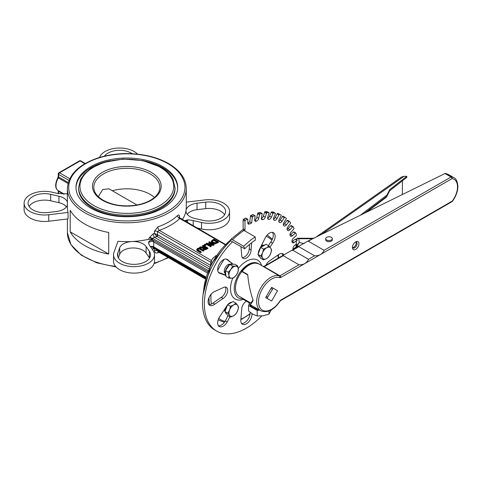 <?xml version="1.0" encoding="UTF-8"?>
<svg xmlns="http://www.w3.org/2000/svg" width="482" height="482" viewBox="0 0 482 482"><rect width="100%" height="100%" fill="white"/><g stroke="black" fill="none" stroke-linecap="round" stroke-linejoin="round"><path stroke-width="0.72" d="M270.962 288.447L272.505 289.339L266.95 298.334M272.505 289.339L272.896 288.037L271.619 287.302L277.566 290.736L271.619 301.033L265.672 297.599L271.619 287.302M267.884 297.346L266.335 296.454M67.384 193.872L57.75 193.487L52.152 192.198A20.479 11.821 0 0 0 24.1 203.181L24.1 209.652A20.479 11.821 0 0 0 48.736 221.226L68.04 218.918L68.04 212.442A59.449 34.324 0 0 1 67.384 207.338L67.384 188.462A59.449 34.324 0 0 0 126.826 222.78A59.449 34.324 0 0 0 186.275 188.462C185.962 178.641 180.063 170.351 168.592 163.585C162.265 159.958 154.933 157.277 146.588 155.547C130.056 152.336 114.047 153.071 98.575 157.747C78.729 164.44 68.33 174.677 67.384 188.462M29.041 206.417A16.515 9.532 180 0 1 50.688 200.795L58.937 202.693A13.845 7.995 180 0 1 66.474 206.88M68.239 182.521L58.635 176.972L58.635 174.436A1.319 0.765 -60 0 1 59.569 172.821A1.319 0.765 -120 0 0 58.912 172.755A1.319 1.319 0 0 0 58.25 173.9A1.319 0.765 0 0 0 58.635 174.436L68.974 180.401M69.739 178.689L59.569 172.821L80.12 160.952A1.319 0.765 -60 0 1 80.783 160.886A1.319 1.319 0 0 0 79.464 160.886A1.319 0.765 60 0 1 80.12 160.952L84.874 163.699M137.575 154.15A20.479 11.821 0 0 0 116.602 148.155A20.479 11.821 0 0 0 99.587 157.433M104.425 156.132A16.515 9.532 180 0 1 132.291 153.728M151.282 246.7L152.631 247.043A1.319 0.765 120 0 0 152.595 246.772M205.495 278.006L153.047 247.724L152.439 246.941A1.319 0.91 107.9 0 0 152.378 246.718M152.059 249.019L153.252 248.869A2.645 0.958 74 0 1 153.421 247.947M153.252 248.869A59.449 34.324 0 0 0 154.421 248.525L154.433 250.676C154.692 252.604 155.831 253.309 157.861 252.791A2.645 1.127 70.5 0 1 158.144 251.749M158.349 251.604L157.53 250.947L157.53 250.315M196.777 227.859L201.506 228.944A20.479 11.821 0 0 0 229.559 217.96L229.559 211.49A20.479 11.821 0 0 0 204.922 199.916L186.275 202.145M187.185 214.261A13.845 7.995 180 0 1 197.03 209.67L205.73 208.628A16.515 9.532 180 0 1 224.612 214.725M70.203 231.812L70.203 210.236A59.449 34.324 0 0 0 108.721 232.475L108.721 254.05A59.449 34.324 0 0 1 70.203 231.812L108.721 254.05M113.547 254.821A20.479 11.821 0 0 0 134.026 266.648A20.479 11.821 0 0 0 154.499 254.821L154.499 261.298A20.479 11.821 0 0 1 134.026 273.119A20.479 11.821 0 0 1 113.547 261.298L113.547 254.821A20.479 11.821 0 0 1 113.975 252.423L117.982 241.277A59.449 34.324 0 0 0 132.008 241.524A59.449 34.324 0 0 0 148.402 239.319L149.625 237.367L151.866 239.289A1.319 0.578 130 0 0 152.439 238.289L149.625 237.361L153.252 233.764A2.645 0.958 -106 0 0 154.427 237.289A62.088 35.849 0 0 0 156.879 236.548A1.319 0.765 120 0 0 157.813 234.933L154.433 233.421L156.415 236.102A1.319 0.518 132.3 0 0 157.53 234.722L157.53 231.535L159.241 230.36A62.088 35.849 0 0 0 179.792 218.497L179.949 218.587M179.479 217.774L179.479 216.804C179.376 214.96 178.726 214.544 177.539 215.544A59.449 34.324 180 0 1 157.861 226.902L154.433 231.258L154.433 233.421A59.449 34.324 180 0 1 153.252 233.764M182.226 219.792L181.732 218.828L180.117 218.238M182.389 219.551A59.449 34.324 0 0 0 186.052 210.327A59.449 34.324 0 0 0 186.275 207.338L186.275 188.462M151.866 239.289L152.161 239.614A1.319 0.765 120 0 0 152.631 238.409L154.427 237.289L208.851 268.715M156.415 236.102L209.622 266.998M177.539 215.544A2.645 1.838 -133.3 0 0 179.792 218.497L224.955 244.573M157.861 226.902A2.645 1.127 -109.5 0 0 159.241 230.36L211.429 260.491M207.646 271.649L152.161 239.614L148.402 239.319M151.788 239.735L153.192 240.548C150.764 239.934 149.251 240.524 148.661 242.313A15.195 8.772 0 0 0 148.661 242.404A15.195 8.772 0 0 0 149.739 245.651L153.047 250.447A20.479 11.821 0 0 1 154.499 254.821M153.192 247.025L153.734 246.886L153.192 247.025L153.734 246.886L153.734 241.994L153.192 240.548M119.663 247.869A13.845 7.995 180 0 1 132.008 241.524A13.845 7.995 180 0 1 146.082 246.531L149.366 251.297A16.515 9.532 180 0 1 150.541 254.821A16.515 9.532 180 0 1 134.026 264.359A16.515 9.532 180 0 1 117.512 254.821A16.515 9.532 180 0 1 117.855 252.887L119.663 247.869L119.663 254.339A13.845 7.995 180 0 1 132.008 248.001A13.845 7.995 180 0 1 146.082 253.002L149.366 257.768A16.515 9.532 180 0 1 149.559 258.057M196.656 249.429L197.632 250.513L200.548 252.194L201.169 251.833L197.512 249.495L198 248.772L199.253 248.489L203.308 250.604L203.928 250.242L199.144 247.995L197.469 248.465L196.656 249.995L196.656 249.483M203.308 250.604L203.308 251.14L199.253 249.031L198 249.308L197.512 250.031M201.169 251.833L201.169 252.375L200.548 252.731L197.632 251.05L196.656 249.971M200.548 252.194L200.548 252.731M203.928 250.242L203.928 250.785L203.308 251.14M206.079 243.609L210.748 246.302L211.327 245.971L207.628 243.838L213.207 244.886L214.092 244.374L209.423 241.681L208.839 242.012L212.869 244.338L206.772 243.205L206.079 243.609L206.079 244.145L210.748 246.844L210.748 246.302M213.207 244.886L213.207 245.422L209.013 244.633M214.092 244.374L214.092 244.916L213.207 245.422M211.327 245.971L210.748 246.844M208.839 242.012L208.839 242.554L211.49 244.085M211.423 240.958L212.423 242.639L215.34 243.223L218.448 241.862L213.779 239.162L211.423 240.958L211.369 241.801M218.448 241.862L218.448 242.398L215.34 243.765L212.423 243.175L211.423 241.494M213.695 239.831L217.292 241.91L215.303 242.729L213.08 242.265L212.243 241.03L213.695 239.831L213.695 240.373L212.243 241.566M216.822 242.175L213.695 240.373M199.572 247.362L203.265 247.579L203.049 248.122L199.572 247.905L199.572 247.362L200.379 246.898L203.711 247.121L204.422 246.712L202.567 245.633L202.567 246.175L203.958 246.977M203.265 247.579L203.669 248.929L205.218 249.212L207.856 247.977L203.187 245.278L202.567 245.633M206.079 248.381L205.181 248.718L203.796 247.953L204.94 247.007L206.7 248.025L206.079 248.381M204.94 247.007L204.94 247.549L203.796 248.489M207.856 247.977L207.856 248.513L205.218 249.754L203.669 249.471L203.265 248.116M206.23 248.29L204.94 247.549M205.013 244.223L204.26 244.657L204.26 245.199L205.157 245.712L205.157 245.175L205.904 244.742L205.013 244.223M205.904 244.742L205.904 245.278L205.157 245.712M204.26 244.657L205.157 245.175M187.6 222.557L187.408 219.937L184.504 220.768M193.192 225.787L193.192 220.563A15.195 8.772 0 0 0 187.408 219.943M150.595 246.892L153.228 247.043L205.694 277.331M58.358 193.619A1.319 0.765 180 0 1 58.25 193.312A1.319 1.319 0 0 0 58.28 193.601M112.312 190.745A33.029 19.069 180 0 1 150.185 194.391A33.029 19.069 180 0 1 154.475 197.439M98.31 196.65L102.708 189.51L108.962 188.817L136.966 204.983M78.608 187.377L78.608 188.462A48.218 27.842 0 0 0 92.731 208.146A48.218 27.842 0 0 0 145.281 214.177A48.218 27.842 0 0 0 175.05 188.462L173.032 179.214C170.61 174.508 166.483 170.471 160.651 167.091L142.823 160.578L123.067 159.066L103.955 162.356L91.188 168.2L84.356 173.875L80.639 179.184L78.608 187.377A48.218 27.842 0 0 0 92.731 207.067A48.218 27.842 0 0 0 145.281 213.098A48.218 27.842 0 0 0 175.05 187.377M162.796 166.615A50.863 29.366 180 0 1 177.689 187.377A50.863 29.366 180 0 1 126.826 216.743A50.863 29.366 180 0 1 75.969 187.377A50.863 29.366 180 0 1 107.365 160.253A50.863 29.366 180 0 1 162.796 166.615M261.479 245.386A5.284 3.049 -60 0 1 263.564 245.284M225.022 311.432A5.284 3.049 -60 0 1 224.305 309.757M225.263 273.493A5.284 3.049 -60 0 1 224.281 271.149A5.284 3.049 -60 0 1 226.51 265.913A5.284 3.049 -60 0 1 230.541 264.353M118.385 257.882L119.663 254.339M193.192 220.563L201.506 222.473A20.479 11.821 0 0 0 229.559 211.49M194.722 218.448A13.845 7.995 180 0 1 185.998 211.026A13.845 7.995 180 0 1 186.052 210.327A13.845 7.995 180 0 1 197.03 203.199L205.73 202.157A16.515 9.532 180 0 1 225.594 211.49A16.515 9.532 180 0 1 202.97 220.346L194.722 218.448M67.384 205.242A13.845 7.995 180 0 1 56.629 211.471L47.929 212.514A16.515 9.532 180 0 1 28.064 203.181A16.515 9.532 180 0 1 50.688 194.324L58.937 196.222A13.845 7.995 180 0 1 67.384 202.048M24.1 203.181A20.479 11.821 0 0 0 48.736 214.755L68.04 212.442M143.244 160.669A50.863 29.366 180 0 1 162.796 167.694A50.863 29.366 180 0 1 177.683 187.92M75.975 187.92A50.863 29.366 180 0 1 110.408 160.669M261.593 265.492A22.455 12.966 120 0 0 238.222 268.601M232.74 278.138A22.455 12.966 120 0 0 243.308 299.376M258.617 263.799A19.816 11.441 120 0 0 236.855 277.879A19.816 11.441 120 0 0 242.717 298.744M243.127 220.009L244.995 221.087A0.663 0.38 -60 0 1 245.465 220.28L243.597 219.202A0.663 0.38 120 0 0 243.127 220.009L243.127 228.781A2.645 1.524 -60 0 1 242.862 230.047M244.995 221.087L244.995 229.86L243.127 228.781M244.808 230.908A2.645 1.524 120 0 0 244.995 229.86M230.685 239.506A3.964 1.404 45.5 0 1 232.535 239.813A63.413 36.608 -60 0 1 243.994 230.438A3.964 2.109 -123.6 0 0 242.012 230.245L230.685 239.506A3.964 1.404 45.5 0 0 230.655 240.717L232.523 241.795A59.449 34.324 120 0 0 216.677 331.086A59.449 34.324 120 0 0 261.702 315.981M296.55 243.958L294.568 245.428A2.645 1.524 120 0 0 292.972 248.652A66.052 38.138 120 0 1 293.002 249.067A2.645 1.524 120 0 0 293.092 249.562M295.183 239.235L297.051 240.313A0.663 0.38 -60 0 1 297.448 240.235L295.58 239.156A0.663 0.38 120 0 0 295.183 239.235L292.303 241.38A2.645 1.524 -60 0 1 291.996 241.578M297.051 240.313L294.171 242.458L292.303 241.38M294.014 232.059A0.663 0.38 120 0 0 293.43 232.029L295.297 233.107A0.663 0.38 -60 0 1 295.882 233.137L296.406 234.903A0.663 0.38 -60 0 1 296.087 235.752L293.297 238.313A2.645 1.524 120 0 0 291.996 241.603A66.052 38.138 120 0 1 292.08 241.982A2.645 1.524 120 0 0 292.586 242.765A2.645 1.524 120 0 0 294.171 242.458M295.297 233.107L292.508 235.668L290.64 234.589A2.645 1.524 -60 0 1 290.007 235.035M291.303 225.672A0.663 0.38 120 0 0 290.682 225.763L292.55 226.841A0.663 0.38 -60 0 1 293.17 226.751L293.948 228.263A0.663 0.38 -60 0 1 293.713 229.113L291.068 232.041A2.645 1.524 120 0 0 290.092 235.324A66.052 38.138 120 0 1 290.224 235.656A2.645 1.524 120 0 0 290.658 236.186A2.645 1.524 120 0 0 292.508 235.668M292.55 226.841L289.899 229.769L288.031 228.691A2.645 1.524 -60 0 1 287.097 229.414M289.369 221.358L287.64 220.364A0.663 0.38 120 0 0 286.995 220.575L288.863 221.654A0.663 0.38 -60 0 1 289.507 221.443L290.519 222.672A0.663 0.38 -60 0 1 290.375 223.497L287.929 226.733A2.645 1.524 120 0 0 287.302 229.95A66.052 38.138 120 0 1 287.483 230.227A2.645 1.524 120 0 0 287.802 230.541A2.645 1.524 120 0 0 289.899 229.769M288.863 221.654L286.41 224.883L284.543 223.805A2.645 1.524 -60 0 1 283.326 224.841M284.922 217.292L283.103 216.237A0.663 0.38 120 0 0 282.44 216.563L284.308 217.641A0.663 0.38 -60 0 1 284.97 217.316L286.194 218.244A0.663 0.38 -60 0 1 286.145 219.027L283.946 222.503A2.645 1.524 120 0 0 283.675 225.588A66.052 38.138 120 0 1 283.904 225.805A2.645 1.524 120 0 0 284.079 225.944A2.645 1.524 120 0 0 286.41 224.883M284.308 217.641L282.109 221.118L280.241 220.039A2.645 1.524 -60 0 1 278.759 221.401M279.259 222.304L279.427 222.401A66.052 38.138 120 0 1 279.56 222.479A2.645 1.524 120 0 0 279.566 222.479A2.645 1.524 120 0 0 282.109 221.118M279.427 222.401A66.052 38.138 120 0 0 279.289 222.323L279.283 222.316A2.645 1.524 120 0 1 279.192 219.437L281.102 215.791A0.663 0.38 -60 0 0 281.078 215.068A0.663 0.38 -60 0 1 281.078 215.068L277.777 213.381A0.663 0.38 120 0 0 277.114 213.815L275.21 217.46A2.645 1.524 -60 0 1 273.493 219.165M277.114 213.815L278.982 214.894A0.663 0.38 -60 0 1 279.644 214.46M278.982 214.894L277.078 218.539L275.21 217.46M273.716 219.834L274.541 220.31A2.645 1.524 120 0 0 277.078 218.539M274.541 220.31A66.052 38.138 120 0 0 274.24 220.226L273.848 220.003M273.487 212.194A0.663 0.38 120 0 0 273.348 212.11L275.216 213.189A0.663 0.38 -60 0 1 275.355 213.851L273.782 217.593A2.645 1.524 120 0 0 274.029 220.141A2.645 1.524 120 0 0 274.24 220.226M275.216 213.189L273.643 212.93L271.776 211.851A0.663 0.38 120 0 0 271.131 212.387L269.552 216.123A2.645 1.524 -60 0 1 267.643 218.183M271.131 212.387L272.999 213.466A0.663 0.38 -60 0 1 273.643 212.93M272.999 213.466L271.42 217.201L269.552 216.123M267.745 218.659L268.95 219.352A2.645 1.524 120 0 0 271.42 217.201M268.95 219.352A66.052 38.138 120 0 0 268.619 219.334L267.859 218.9M267.149 211.725A0.663 0.38 120 0 0 266.92 211.592L268.787 212.67A0.663 0.38 -60 0 1 269.016 213.255L267.805 217.008A2.645 1.524 120 0 0 268.185 219.214A2.645 1.524 120 0 0 268.619 219.334M268.787 212.67L267.088 212.755L265.214 211.676A0.663 0.38 120 0 0 264.6 212.303L263.389 216.063A2.645 1.524 -60 0 1 261.322 218.473M264.6 212.303L266.468 213.381A0.663 0.38 -60 0 1 267.088 212.755M266.468 213.381L265.257 217.141L263.389 216.063M261.352 218.732L262.895 219.623A2.645 1.524 120 0 0 265.257 217.141M262.895 219.623A66.052 38.138 120 0 0 262.545 219.678L261.437 219.033M260.352 212.622A0.663 0.38 120 0 0 260.033 212.442L261.901 213.52A0.663 0.38 -60 0 1 262.22 214.002L261.395 217.707A2.645 1.524 120 0 0 261.871 219.563A2.645 1.524 120 0 0 262.545 219.678M261.901 213.52L260.111 213.942L258.238 212.863A0.663 0.38 120 0 0 257.659 213.568L256.84 217.268A2.645 1.524 -60 0 1 254.665 220.027L256.508 221.111A2.645 1.524 120 0 0 258.707 218.346L256.84 217.268M257.659 213.568L259.527 214.647A0.663 0.38 -60 0 1 260.111 213.942M259.527 214.647L258.707 218.346M256.508 221.111A66.052 38.138 120 0 0 256.141 221.232L254.707 220.401M254.966 215.707L253.098 214.629A0.663 0.38 120 0 0 252.833 214.629L254.701 215.707A0.663 0.38 -60 0 1 255.099 216.093L254.683 219.659A2.645 1.524 120 0 0 255.213 221.184A2.645 1.524 120 0 0 256.141 221.232M254.701 215.707L252.851 216.466L250.983 215.388A0.663 0.38 120 0 0 250.453 216.153L249.784 221.901L251.658 222.979A66.052 38.138 120 0 0 249.543 223.979L247.802 222.973M250.453 216.153L252.321 217.231A0.663 0.38 -60 0 1 252.851 216.466M252.321 217.231L251.658 222.979M249.784 221.901A66.052 38.138 120 0 0 247.802 222.835A2.645 1.524 120 0 0 248.344 224.04A2.645 1.524 120 0 0 249.543 223.979M247.802 222.835L247.802 219.467A0.663 0.38 -60 0 0 247.332 219.202L245.465 220.28M225.871 275.517L220.19 273.433A7.929 4.579 -60 0 1 219.316 273.119A7.929 4.579 -60 0 1 219.316 263.967A7.929 4.579 -60 0 1 227.245 259.388A7.929 4.579 -60 0 1 227.95 259.973L233.113 264.275M251.67 242.693L251.08 249.935A6.603 3.814 -60 0 1 248.194 256.581A6.603 3.814 -60 0 1 243.103 258.352A6.603 3.814 -60 0 1 241.735 255.327L240.94 246.651M259.641 256.743L259.617 256.725A6.603 3.814 -60 0 1 259.611 256.725A6.603 3.814 -60 0 1 258.388 254.96M259.665 248.995L264.847 238.686A7.929 4.579 -60 0 1 273.481 232.698A7.929 4.579 -60 0 1 272.625 243.157L269.98 247.188M265.925 265.251A6.603 3.814 -60 0 1 269.751 260.738L277.975 255.032A7.929 4.579 -60 0 1 283.055 253.869A7.929 4.579 -60 0 1 284.043 254.839M223.046 287.682A6.603 3.814 -60 0 1 226.347 287.356A6.603 3.814 -60 0 1 227.359 292.646A6.603 3.814 -60 0 1 223.046 298.472L214.821 304.172A7.929 4.579 -60 0 1 209.742 305.341A7.929 4.579 -60 0 1 208.76 298.274A7.929 4.579 -60 0 1 214.809 291.496L223.046 287.682M229.866 316.704L227.239 321.934A7.929 4.579 -60 0 1 219.316 326.513A7.929 4.579 -60 0 1 219.316 317.355L226.576 306.293A6.603 3.814 -60 0 1 227.582 304.835M227.829 304.54A6.603 3.814 -60 0 1 231.926 302.172A6.603 3.814 -60 0 0 227.847 304.528M251.984 313.674A7.929 4.579 -60 0 1 248.724 321.904A7.929 4.579 -60 0 1 242.434 324.223A7.929 4.579 -60 0 1 240.898 319.259L241.717 309.269A6.603 3.814 -60 0 1 246.416 301.166M232.535 239.813L243.741 246.284L244.669 248.802A59.449 34.324 -60 0 1 255.412 240.018L255.201 236.909A63.413 36.608 120 0 0 243.741 246.284M243.994 230.438L255.201 236.909M232.523 241.795L244.669 248.802M247.664 219.165L245.796 218.087A0.663 0.38 120 0 0 245.465 218.123L243.597 219.202M252.833 214.629L250.983 215.388M260.033 212.442L258.238 212.863M266.92 211.592L265.214 211.676M273.348 212.11L271.776 211.851M279.235 214.008A0.663 0.38 120 0 0 279.211 213.99L277.777 213.381M296.237 247.212A0.663 0.38 120 0 0 295.906 247.248L292.996 248.929A2.645 1.524 -60 0 1 292.99 248.929L293.592 249.272M230.655 240.717A59.449 34.324 120 0 0 214.809 330.007L216.677 331.086M226.269 259.051L233.083 264.275M226.389 259.075L227.95 259.973M218.611 272.523L220.19 273.433M225.775 275.005A6.603 3.814 -60 0 1 224.72 274.698L218.539 272.438M224.72 274.698L225.859 275.361L224.72 274.698M231.324 263.262A6.603 3.814 -60 0 1 232.131 264.046M249.58 244.368L249.212 248.857L251.08 249.935M249.212 248.857A6.603 3.814 -60 0 1 242.307 257.581M272.438 232.354A7.929 4.579 -60 0 1 270.757 242.078L268.402 245.663M270.757 242.078L272.625 243.157M282.012 253.52A7.929 4.579 -60 0 1 282.771 255.52M225.281 287.049A6.603 3.814 -60 0 1 221.178 297.394L212.954 303.094L214.821 304.172M212.954 303.094A7.929 4.579 -60 0 1 208.917 304.606M221.178 297.394L223.046 298.472M227.998 315.626L225.371 320.855L227.239 321.934M225.371 320.855A7.929 4.579 -60 0 1 218.491 325.778M250.092 312.276A7.929 4.579 -60 0 1 247.567 319.964A7.929 4.579 -60 0 1 241.609 323.488M282.44 216.563L280.241 220.039M286.995 220.575L284.543 223.805M290.682 225.763L288.031 228.691M293.43 232.029L290.64 234.589M352.691 247.567A3.302 1.904 120 0 0 353.812 247.254A3.302 1.904 120 0 0 355.861 242.085M457.514 186.739A1.319 0.771 -0.4 0 0 457.9 186.191L457.9 186.197C457.394 181.298 456.044 178.46 453.851 177.671A17.677 10.206 120 0 0 451.507 176.9A1.319 1.048 97.1 0 1 451.953 178.641A16.352 9.441 -60 0 1 457.514 186.739A1.319 0.765 0 0 0 457.9 186.197A1.319 1.319 0 0 0 457.9 186.191L457.9 186.407A1.319 0.765 180 0 1 457.514 186.944A16.352 9.441 -60 0 1 452.249 201.078L452.369 201.331C455.9 196.505 457.743 191.529 457.9 186.413A1.319 0.759 -179.6 0 1 457.9 186.413A1.319 0.759 -179.6 0 1 457.514 186.944L457.514 186.739M444.964 173.526L451.019 177.021A1.319 0.765 -60 0 1 451.507 176.9L445.488 173.424L444.964 173.526L307.51 241.295L308.341 241.205L324.097 250.303C322.344 254.159 319.168 255.99 314.571 255.797L298.822 246.706L299.027 246.133L307.51 241.295M355.68 241.862L355.68 241.862A4.621 2.669 120 0 0 352.408 247.525A4.621 2.669 120 0 0 355.68 249.411A4.621 2.669 120 0 0 358.945 243.747A4.621 2.669 120 0 0 355.68 241.862L355.68 241.862M308.516 259.298C306.763 263.154 303.588 264.986 298.991 264.793L283.241 255.701L283.446 255.135L291.23 250.64L292.761 250.2L308.516 259.298L314.571 255.797M332.309 238.656L332.309 239.789A3.302 1.904 180 0 1 329.007 241.693A3.302 1.904 180 0 1 325.699 239.789L325.699 238.656A3.302 1.904 0 0 0 329.007 240.566A3.302 1.904 0 0 0 332.309 238.656A3.302 1.904 0 0 0 330.266 236.897A3.302 1.904 0 0 0 326.669 237.313A3.302 1.904 0 0 0 325.699 238.656M451.977 201.681A1.319 0.765 60 0 0 452.249 201.078L281.084 299.9A1.319 0.765 60 0 1 280.813 300.503L451.977 201.681A1.319 1.319 0 0 0 452.369 201.331M445.488 173.424L448.019 174.303L453.851 177.671M253.098 300.19C250.351 292.279 248.549 283.729 247.706 274.547L242.133 271.33A19.816 11.441 -60 0 1 249.2 265.04A19.816 11.441 -60 0 1 259.111 264.064L279.343 275.909A19.816 11.441 120 0 0 270.685 277.445A19.816 11.441 120 0 0 257.743 294.912A19.816 11.441 120 0 0 260.78 310.788L249.568 304.317C250.423 304.732 251.604 303.449 253.11 300.473A19.816 11.441 120 0 1 253.098 300.19M252.984 299.87C251.682 302.322 250.658 303.365 249.917 302.991L249.381 302.214M248.947 301.967L248.766 302.521L249.568 304.317M248.766 302.521L243.193 299.31A1.319 1.018 88.3 0 1 242.591 298.292M247.736 274.957L241.669 271.45L242.133 271.33M250.658 302.955L239.223 296.352A18.087 10.441 -60 0 1 241.88 271.571M355.174 242.199A3.302 1.904 -60 0 1 356.397 242.235A3.302 1.904 -60 0 1 356.903 244.88A3.302 1.904 -60 0 1 354.746 247.79A3.302 1.904 -60 0 1 353.095 247.959A3.302 1.904 -60 0 1 352.45 246.917M298.991 264.793L279.922 275.806L264.166 266.709L264.166 266.263L263.1 266.365M272.896 288.037L277.566 290.736M389.721 190.715L386.492 197.114L387.01 195.017L389.721 189.637L406.796 176.322L406.796 177.4L389.721 190.715L389.721 189.637M406.796 176.322L404.073 176.316L401.512 177.039L316.758 236.602M402.368 180.852L402.368 194.481M367.013 211.875L386.492 197.114M296.075 239.446L297.008 238.506L298.828 238.717L297.551 238.228M304.238 243.621L299.286 242.494L296.731 245.483A0.663 0.38 -0 0 0 297.153 245.808L299.286 242.494L298.828 238.717L312.39 238.753M249.254 304.009L248.573 305.486L248.573 310.968L252.887 314.228L257.201 315.951L263.094 315.806L268.992 314.125L271.221 309.944M248.573 305.486L257.201 310.462L257.201 315.951M268.992 311.004L268.992 314.125M257.201 310.462L259.581 310.095M249.893 304.504A10.568 6.103 0 0 0 252.887 307.974A10.568 6.103 0 0 0 258.9 309.703M250.194 304.678A10.568 6.103 0 0 0 257.478 308.884M238.271 269.034L238.108 271.746L236.331 275.059A6.603 3.814 120 0 0 238.271 269.034A6.603 3.814 120 0 0 235.565 266.203L237.602 265.841L238.271 269.034M233.716 277.891L231.679 278.253A6.603 3.814 120 0 0 236.331 275.059L233.716 277.891M228.811 278.132L228.974 275.421A6.603 3.814 120 0 0 231.679 278.253L228.811 278.132L225.956 276.487L225.449 270.583L229.842 264.437L232.692 266.082L235.565 266.203A6.603 3.814 120 0 0 230.914 269.396L232.692 266.082M228.299 272.228L230.914 269.396A6.603 3.814 120 0 0 228.974 275.421L228.299 272.228L225.449 270.583M229.842 264.437L234.746 264.19L237.602 265.841M225.835 275.095A6.603 3.814 -60 0 1 225.474 270.854M225.618 270.348A6.603 3.814 -60 0 1 229.492 264.919M230.414 264.407A6.603 3.814 -60 0 1 233.047 264.275M262.606 252.797L263.534 249.08L266.648 247.766A6.603 3.814 120 0 0 262.606 252.797A6.603 3.814 120 0 0 262.606 258.189L260.84 256.032L262.606 252.797M268.926 245.971L270.691 248.128A6.603 3.814 120 0 0 266.648 247.766L268.926 245.971L266.076 244.32L260.684 247.435L263.534 249.08M271.625 249.803L270.691 253.52A6.603 3.814 120 0 0 270.691 248.128L271.625 249.803M266.648 258.551L263.534 259.87L262.606 258.189A6.603 3.814 120 0 0 266.648 258.551A6.603 3.814 120 0 0 270.691 253.52L268.926 256.755L266.648 258.551M260.84 256.032L257.984 254.388L260.684 258.219L263.534 259.87M257.984 254.388L260.684 247.435M258.244 253.725A6.603 3.814 -60 0 1 260.599 247.652M260.876 247.326A6.603 3.814 -60 0 1 264.949 244.97M229.577 310.004L230.51 306.287L233.619 304.967A6.603 3.814 120 0 0 229.577 310.004A6.603 3.814 120 0 0 229.577 315.397L227.811 313.234L229.577 310.004M235.903 303.172L237.668 305.329A6.603 3.814 120 0 0 233.619 304.967L235.903 303.172L233.047 301.527L227.655 304.642L230.51 306.287M238.596 307.01L237.668 310.727A6.603 3.814 120 0 0 237.668 305.329L238.596 307.01M233.619 315.758L230.51 317.072L229.577 315.397A6.603 3.814 120 0 0 233.619 315.758A6.603 3.814 120 0 0 237.668 310.727L235.903 313.957L233.619 315.758M227.811 313.234L224.961 311.589L227.655 315.427L230.51 317.072M224.961 311.589L227.655 304.642M226.612 313.945L226.582 313.927A6.603 3.814 -60 0 1 225.365 312.161M225.215 310.932A6.603 3.814 -60 0 1 227.57 304.859M216.057 255.568L212.881 258.28L210.965 261.425L210.574 265.022M210.965 261.425L212.098 262.081M58.635 193.674L58.635 191.318L63.528 194.138M58.226 190.577L58.25 190.776A1.319 0.765 180 0 0 58.635 191.318A1.319 0.765 120 0 0 58.406 190.739M58.346 190.703A10.833 6.254 -60 0 1 58.226 190.637A10.833 6.254 -60 0 1 58.346 177.918L67.98 183.479M154.433 250.676A2.645 1.524 180 0 1 157.53 250.947L205.338 278.548M157.861 252.791A59.449 34.324 0 0 0 159.138 252.327M168.001 257.442A59.449 34.324 180 0 1 154.252 263.136M115.541 266.383A59.449 34.324 180 0 1 67.384 232.686L67.384 218.997M179.479 216.804A2.645 1.524 0 0 0 179.19 217.346M154.433 231.258A2.645 1.524 180 0 1 157.53 231.535L210.755 262.262M208.122 270.45L152.631 238.409M148.691 242.964A2.97 1.717 0 0 1 150.697 241.578A2.97 1.717 0 0 1 153.734 241.994L207.188 272.854M152.631 247.043L205.603 277.626M205.808 276.951L153.734 246.886A2.97 1.717 180 0 0 150.36 246.549M198 248.772L198 249.308M197.632 250.513L197.632 251.05M199.253 248.489L199.253 249.031M200.392 248.917L200.392 249.459M212.423 242.639L212.423 243.175M213.219 240.108L213.219 240.645M215.34 243.223L215.34 243.765M217.382 242.476L217.382 243.012M204.398 247.32L204.398 247.862M206.651 248.67L206.651 249.206M205.218 249.212L205.218 249.754M203.669 248.929L203.669 249.471M187.6 220.726A2.97 1.717 0 0 0 185.401 221.286M57.858 177.653L58.346 177.918A1.319 0.765 120 0 0 58.635 176.972A1.319 0.765 0 0 1 58.25 176.436L57.858 177.653C54.84 184.124 54.96 188.45 58.226 190.637L64.281 194.132M58.25 193.312L58.25 190.776A1.319 0.765 180 0 1 58.268 190.655M102.539 200.325A34.349 19.828 0 0 0 160.006 191.432A34.349 19.828 0 0 0 117.939 167.146A34.349 19.828 0 0 0 102.539 200.325M93.803 187.377A33.029 19.069 180 0 1 114.192 169.766A33.029 19.069 180 0 1 150.185 173.9A33.029 19.069 180 0 1 159.855 187.377C159.831 191.691 157.271 195.632 152.161 199.199C147.673 202.181 142.076 204.199 135.364 205.254C123.049 206.862 112.324 205.199 103.202 200.259C96.984 196.499 93.851 192.204 93.803 187.377M159.994 167.158A46.899 27.076 180 0 1 138.967 212.454A46.899 27.076 180 0 1 81.53 179.292A46.899 27.076 180 0 1 159.994 167.158M167.929 163.651A58.129 33.559 180 0 1 141.871 219.798A58.129 33.559 180 0 1 70.685 178.695A58.129 33.559 180 0 1 167.929 163.651M203.543 291.429A48.881 28.221 -60 0 1 230.51 240.102M272.384 239.211L268.034 235.656A48.881 28.221 120 0 0 267.082 235.144M209.031 297.593A48.881 28.221 120 0 0 209.568 304.624M218.232 319.741A48.881 28.221 120 0 0 219.159 320.319L218.219 319.777M250.11 313.595A47.561 27.456 -60 0 1 244.531 317.355A47.561 27.456 -60 0 1 240.904 319.223M225.028 321.422A47.561 27.456 -60 0 1 218.786 318.373M211.369 304.118A47.561 27.456 -60 0 1 211.044 294.321M217.75 270.498A47.561 27.456 -60 0 1 224.196 259.34M266.166 236.307A47.561 27.456 -60 0 1 271.932 240.193M277.963 255.044A47.561 27.456 -60 0 1 278.15 258.189M210.429 265.311L157.813 234.933M205.73 202.157L205.73 208.628M197.03 203.199L197.03 209.67M201.506 222.473L201.506 228.944M58.937 196.222L58.937 202.693M50.688 200.795L50.688 194.324M48.736 214.755L48.736 221.226M146.082 246.531L146.082 253.002M149.366 251.297L149.366 257.768M117.855 256.761L117.855 252.887M245.465 218.123L247.332 219.202M324.097 250.303L451.019 177.021A1.319 0.765 60 0 1 451.953 178.641L280.855 277.421A2.645 1.524 120 0 1 279.705 277.626A1.319 1.072 -71.7 0 0 279.343 275.909A1.319 0.765 -60 0 0 279.922 275.806A1.319 0.765 60 0 1 280.855 277.421M281.084 299.9A2.645 1.524 120 0 0 279.903 301.069A18.497 10.676 -60 0 1 262.13 310.034A18.497 10.676 -60 0 1 261.955 289.574A18.497 10.676 -60 0 1 279.705 277.626M308.341 241.205L313.8 238.054M263.594 266.811A1.319 0.765 -60 0 0 264.166 266.709L283.241 255.701M280.813 300.503L279.903 301.069M292.761 250.2L298.822 246.706M387.01 195.017L360.584 215.038M364.982 212.875L386.492 196.578M321.843 234.095L404.073 176.316M297.153 247.218L297.153 245.808L298.906 246.206M296.189 240.958L296.731 247.459M296.044 247.188L296.044 244.332L296.044 247.188M85.26 163.476L80.783 160.886M225.239 244.29L179.177 217.509M158.054 251.694L205.23 278.933M203.049 248.122L203.049 248.658M58.25 176.436L58.25 173.9M79.464 160.886L58.912 172.755M168.399 257.671L154.071 263.708M116.084 266.992L96.936 262.859L81.295 255.165L71.011 244.736L67.384 232.686M203.043 294.653L210.965 264.232L231.505 238.71M268.034 235.656L267.106 235.12M240.837 319.741L250.068 314.035M278.542 257.966L278.379 254.725M219.159 320.319L224.407 322.307M260.232 212.46L262.1 213.538M267.052 211.622L268.92 212.701M273.421 212.14L275.288 213.219M283.079 216.225L284.946 217.304M287.579 220.31L289.447 221.389M291.206 225.57L293.074 226.648M293.893 231.896L295.761 232.975M241.572 271.167C247.579 264.022 253.424 261.654 259.111 264.064M280.072 301.256C273.776 310.137 267.347 313.312 260.78 310.788M264.166 266.263L283.446 255.129M291.23 250.634L299.027 246.133M313.36 238.271L297.605 238.228L296.044 239.723M229.227 265.112L228.251 264.552M225.263 271.975L224.287 271.414M262.25 246.043L261.395 245.549M225.263 310.113L224.395 309.613"/></g></svg>
